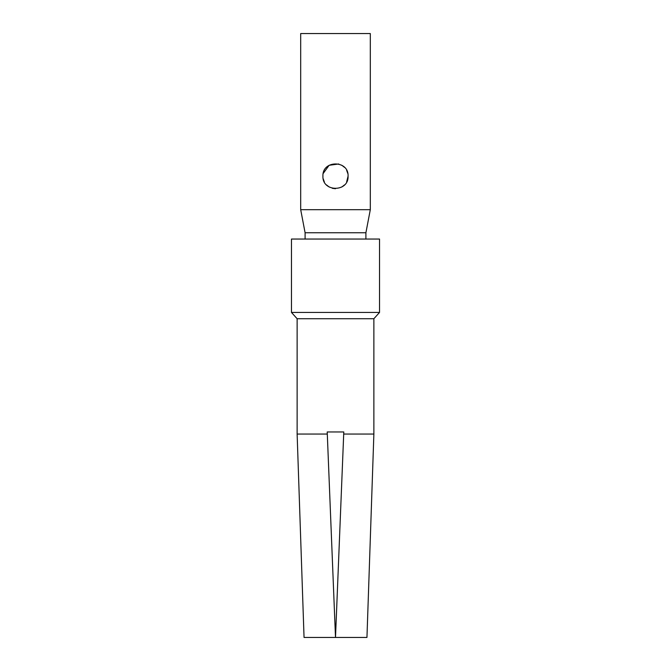 <?xml version="1.0" encoding="UTF-8"?>
<svg xmlns="http://www.w3.org/2000/svg" width="671" height="671" viewBox="0 0 671 671"><rect width="100%" height="100%" fill="white"/><g stroke="black" fill="none" stroke-linecap="round" stroke-linejoin="round"><path stroke-width="1.01" d="M370.308 209.688L300.692 209.688L300.692 33.55L370.308 33.55L370.308 209.688L365.905 232.753L365.905 239.044M348.081 176.137C348.861 192.367 322.13 192.351 322.919 176.137C322.147 159.899 348.87 159.924 348.081 176.137L346.63 182M347.796 173.462L346.63 170.275M344.525 167.373L341.774 165.234M338.721 163.976L329.117 165.292L323.204 173.454M323.204 178.813L324.37 182M326.475 184.902L329.226 187.041M332.279 188.299L335.492 188.719M341.774 187.041L344.525 184.902M300.692 209.688L305.095 232.753L365.905 232.753M305.095 232.753L305.095 239.044M379.534 312.434L291.466 312.434L291.466 239.044L379.534 239.044L379.534 312.434L373.873 318.725L373.873 434.053L366.953 637.45L335.5 637.45L327.213 431.956L327.297 434.053L327.213 431.956L343.787 431.956L343.703 434.053L343.787 431.956L343.703 434.053L373.873 434.053M291.466 312.434L297.127 318.725L373.873 318.725M297.127 318.725L297.127 434.053L327.297 434.053M297.127 434.053L304.047 637.45L335.5 637.45L343.703 434.053"/></g></svg>
